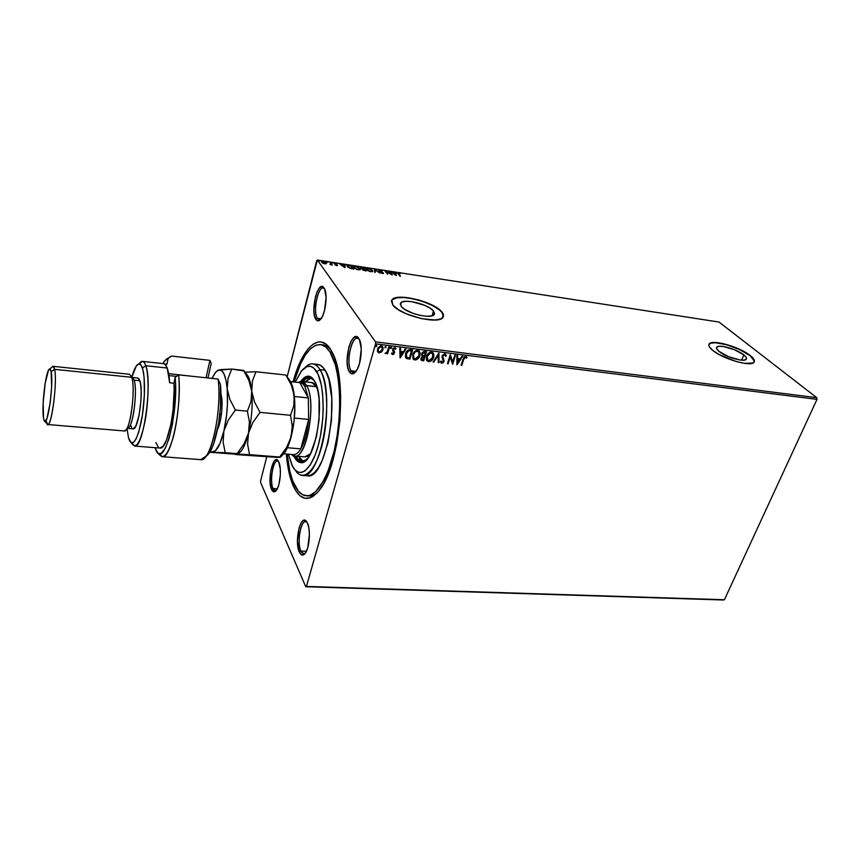 <?xml version="1.0" encoding="UTF-8"?>
<svg xmlns="http://www.w3.org/2000/svg" width="860" height="860" viewBox="0 0 860 860"><rect width="100%" height="100%" fill="white"/><g stroke="black" fill="none" stroke-linecap="round" stroke-linejoin="round"><path stroke-width="1.29" d="M320.608 344.57L322.844 344.849C325.746 345.161 328.466 346.902 330.992 350.074C328.133 346.494 325.037 344.731 321.715 344.796M293.712 486.91C289.906 478.654 287.444 467.7 286.315 454.037L289.057 472.742L291.959 482.718L295.657 490.522L300.043 495.812L304.977 498.316L310.288 497.822L313.019 496.424L318.512 491.339L323.844 483.288L331.035 466.281L336.604 444.717L339.947 420.69L340.7 396.611L338.829 374.928L334.562 357.706L330.627 349.483L326.037 344.172L320.984 341.914L318.361 341.936L313.029 344.183L307.762 349.235L300.398 361.447L293.067 381.915C301.989 348.085 319.275 330.982 330.627 349.483L332.648 353.17C347.773 380.55 340.033 464.626 320.135 489.233C309.772 502.175 300.968 501.401 293.712 486.91L294.98 486.061L293.712 486.91M359.319 339.334C352.901 331.315 344.946 362.339 351.138 370.81L349.45 371.939C342.527 362.307 351.998 327.692 358.781 338.41L356.341 336.679L353.589 337.776L350.944 341.517L348.784 347.289L347.085 361.329L347.795 367.542L349.45 371.939L351.837 373.842L354.589 372.939L357.287 369.305L359.523 363.479L361.275 349.074L359.523 339.754C363.049 346.698 360.888 365.511 355.889 371.541C353.471 374.519 351.321 374.648 349.45 371.939L351.138 370.81C345.827 363.651 351.009 336.787 357.47 338.27L359.319 339.334M307.02 522.299C301.602 516.666 296.313 541.843 300.914 551.045L299.344 552.099C293.819 540.854 301.419 511.356 307.106 522.45L305.408 520.547L303.107 520.644L300.86 523.31L299.011 528.126L297.463 541.058L299.344 552.099L301.322 554.754L303.623 554.829L305.902 552.26L307.815 547.433L309.406 534.189L308.826 527.846L307.418 523.063C310.804 529.556 309.568 547.637 305.364 553.12C303.107 556.065 301.097 555.732 299.344 552.099L300.914 551.045C296.904 543.015 300.43 520.773 305.612 521.665L307.02 522.299M278.533 461.519C273.856 456.886 269.072 480.665 273.039 488.534L271.588 489.501C266.826 479.891 273.652 451.876 278.511 461.487L276.028 459.777L274.007 461.368L270.803 470.441L270.126 482.589L271.588 489.501L274.265 491.877L277.275 488.824L273.039 488.534C269.502 481.525 272.964 460.154 277.511 461.078L278.511 461.487M324.51 288.756C319.06 282.317 312.159 311.234 317.383 318.308L315.835 319.339C309.944 311.245 318.275 278.726 324.005 287.874L321.941 286.531L319.576 287.788L317.286 291.443L315.405 296.926L313.868 309.901L314.427 315.491L315.835 319.339L317.856 320.844L320.221 319.737L322.554 316.158L324.489 310.643L326.08 297.345L324.575 288.874C327.821 295.055 325.413 313.997 320.737 319.157C318.866 321.339 317.233 321.393 315.835 319.339L317.383 318.308C312.782 312.169 317.662 286.606 323.209 288.046L324.51 288.756M743.846 354.9L741.6 360.146L743.846 354.9L746.179 357.351L746.297 359.19L744.136 360.114L740.019 359.974L728.646 356.728L719.003 351.385C716.832 349.59 716.068 348.192 716.735 347.225C718.498 343.925 736.966 349.171 743.846 354.9C746.147 356.75 746.953 358.19 746.276 359.211C744.577 362.544 725.646 357.115 719.003 351.385L716.767 348.934L716.788 347.15L719.035 346.29L723.131 346.462L734.268 349.654L743.846 354.9M433.483 310.976L432.01 315.835L433.483 310.976L434.579 313.556L434.149 314.599L431.387 315.986L426.463 316.265L420.11 315.383L413.327 313.47L404.673 309.353L401.222 306.418L400.577 303.139C403.06 298.054 428.344 304.128 433.483 310.976L434.268 314.448C431.924 319.576 405.995 313.298 401.222 306.418L400.287 303.86L401.964 302.053L405.952 301.279L411.65 301.634L424.614 305.3L429.978 308.084L433.483 310.976M443.384 316.598L441.814 311.9C443.577 313.997 443.996 315.781 443.05 317.243C439.557 325.048 399.868 315.437 392.784 304.967L397.997 309.439L406.296 313.814L421.583 318.673L435.396 320.006L441.32 318.684L443.545 315.824L441.814 311.9L436.461 307.525L428.334 303.322L418.637 299.904L404.2 297.281L396.686 297.592L392.246 299.549L391.418 301.075L392.784 304.967L391.837 300.043C395.675 292.357 433.848 301.494 441.814 311.9L441.739 312.148C433.773 301.742 395.611 292.594 391.773 300.29L391.44 300.968M754.36 361.092L750.21 355.803C739.675 347.096 711.79 339.206 709.07 344.193L710.51 343.215L715.445 342.71L726.937 344.838L739.922 349.719L750.21 355.803C753.371 358.308 754.714 360.351 754.252 361.91L754.252 361.91M712.542 350.246C709.296 347.526 708.167 345.44 709.156 343.978C711.876 338.99 739.761 346.881 750.296 355.588L743.932 351.493L735.784 347.655L722.83 343.548L712.714 342.549L710.596 343L708.801 345.021L709.188 346.526L712.542 350.246L718.874 354.417L736.3 361.555L744.62 363.371L752.919 363.038L754.123 362.135L753.897 359.319L750.296 355.588C753.854 358.426 755.112 360.63 754.08 362.189C751.511 367.274 722.55 358.964 712.542 350.246M306.407 551.292L300.914 551.045L306.407 551.292M321.027 318.791L317.383 318.308L321.027 318.791M356.019 371.369L351.138 370.81L356.019 371.369M299.538 458.09L299.85 460.648M360.544 267.503L363.06 270.147L366.188 270.954L363.543 267.567L360.544 267.503M316.695 260.741L287.111 376.884L317.34 260.01L719.003 322.048L816.763 397.685L375.508 341.861L317.34 260.01L375.508 341.861L375.573 343.849L817 399.363L724.41 599.742L306.429 586.423L375.573 343.849L306.429 586.423L305.762 586.735L723.367 599.99L305.762 586.735L260.623 482.557L305.762 586.735L724.41 599.742L723.367 599.99L724.41 599.742L817 399.363L375.573 343.849L375.508 341.861L816.763 397.685L817 399.363L816.763 397.685L719.003 322.048L317.34 260.01L316.695 260.741M266.707 456.972L260.612 480.912L266.707 456.972M381.539 352.041L382.85 350.02L383.087 347.784L382.356 346.311L380.625 345.838L378.045 347.838L377.4 350.955L378.927 352.879L381.539 352.041L379.045 352.675L381.539 352.041L382.947 349.697L382.453 346.397L381.26 345.827L377.54 349.031L377.562 351.557L379.228 352.933L377.766 351.998L379.346 352.697L381.539 352.041M385.043 353.406L387.14 352.74L386.849 353.739L387.581 353.825L389.558 346.999L388.827 346.902L387.118 351.987L385.043 353.406L387.14 352.74L386.849 353.739L387.581 353.825L389.558 346.999L388.827 346.902L387.365 351.536L385.108 353.471M393.375 351.579L393.772 352.901L392.805 353.729L392.074 352.901L391.472 353.428L392.601 354.567L393.837 354.105L394.622 352.138L393.493 349.171L394.428 348.375L395.428 349.224L396.03 348.644L394.794 347.526L393.181 348.321L392.612 350.396L393.772 352.901L392.966 353.729L392.074 352.901L391.472 353.428L392.601 354.567L391.708 353.901M410.51 349.622L407.995 350.084L405.845 352.89L405.372 356.879L406.855 358.609L409.908 359.136L412.682 349.891L410.51 349.622C407.909 349.654 406.264 351.009 405.565 353.696L406.027 358.082L409.908 359.136L412.682 349.891L410.51 349.622M426.528 351.622L423.69 351.482L422.099 352.815L421.561 354.9L422.443 356.276L420.83 359.018L421.561 360.437L423.722 360.813L426.528 351.622L424.679 351.396L421.69 353.739L422.443 356.276L420.97 358.125L421.239 360.211L423.722 360.813L426.528 351.622M438.933 353.18L433.042 361.952L433.805 362.038L438.181 355.384L438.256 362.587L439.019 362.673L438.815 353.159L433.042 361.952L433.805 362.038L438.181 355.384L438.256 362.587L439.019 362.673L438.933 353.18M454.811 355.169L452.672 361.931L450.274 354.599L447.415 363.694L448.114 363.78L450.253 357.007L452.639 364.328L455.51 355.255L454.811 355.169L452.672 361.931L450.274 354.599L447.415 363.694L448.114 363.78L450.253 357.007L452.639 364.328L455.51 355.255L454.811 355.169M463.669 359.426L465.013 357.255L466.453 358.19L467.023 357.545L465.798 356.309L464.034 356.997L461.057 365.349L461.745 365.435L463.465 359.179L461.745 365.435L463.669 359.426L465.378 357.212L466.453 358.19L467.023 357.545L465.668 356.287L463.013 359.254L461.057 365.349L461.745 365.435L461.132 365.135L463.669 359.426M457.025 364.866L462.798 356.169L462.046 356.072L460.197 358.867L457.66 358.555L457.66 355.524L456.907 355.427L456.907 364.855L462.798 356.169L462.046 356.072L460.197 358.867L457.66 358.555L457.66 355.524L456.907 355.427L457.025 364.866M444.803 353.664L442.18 355.685L442.051 357.588L443.416 360.963L442.276 362.318L441.202 361.006L440.481 361.501L441.47 363.178L443.222 362.694L444.147 360.963L442.75 356.932L443.104 355.395L444.566 354.61L445.512 356.319L446.233 355.922L444.803 353.664L442.104 355.9L443.341 361.275L442.062 362.318L441.202 361.006L440.481 361.501L441.072 362.92L441.76 363.253L444.05 361.329L442.803 356.008L444.566 354.61L445.512 356.319L446.233 355.922L444.803 353.664M433.644 357.233L433.913 354.771L432.988 352.664L429.849 352.288L426.538 356.406L426.431 359.684L427.216 361.017L428.861 361.684L430.828 361.114L432.945 358.846L433.44 356.986C432.688 359.598 431.021 361.071 428.463 361.404L428.656 361.662C431.225 361.318 432.881 359.846 433.644 357.233L432.988 352.664L431.559 352.009C428.979 352.31 427.302 353.783 426.538 356.406L427.162 360.974L428.656 361.662L426.861 360.598L428.463 361.404L430.161 361.103L433.644 357.233M419.906 355.546L420.175 353.062L419.218 350.944L416.046 350.558L412.864 354.288L412.961 358.727L414.488 359.91L416.627 359.684L418.788 357.814L419.712 355.287C418.971 357.91 417.293 359.394 414.713 359.738L414.907 359.996C417.487 359.652 419.164 358.168 419.906 355.546L419.239 350.966L417.777 350.278C415.165 350.59 413.488 352.062 412.736 354.707L413.37 359.276L414.907 359.996L413.058 358.878L414.498 359.706L416.433 359.426L419.906 355.546M400.179 357.954L405.952 349.052L405.157 348.945L403.308 351.815L400.663 351.482L400.577 348.375L399.782 348.279L400.061 357.943L405.952 349.052L405.157 348.945L403.308 351.815L400.663 351.482L400.577 348.375L399.782 348.279L400.179 357.954M391.687 347.945L391.02 347.128L390.472 348.332L391.579 348.214L390.666 348.397L391.687 347.945L391.311 347.085L390.472 348.321L391.687 347.945M386.065 347.246L385.538 346.387L384.85 347.623L385.957 347.515L385.043 347.698L386.065 347.246L385.688 346.387L384.839 347.623L386.065 347.246M376.852 346.096L376.175 345.269L375.766 346.698L376.809 346.225L375.831 346.548L376.852 346.096L376.465 345.225L375.616 346.462L376.852 346.096M326.359 263.708L324.811 261.816L321.522 261.429L323.027 263.267L326.488 263.568L323.037 261.279L321.425 261.548L322.812 263.16L324.876 263.848L326.359 263.708L326.37 262.923L326.392 263.676M329.982 264.547L332.315 264.945L330.498 262.472L329.842 262.364L330.992 264.181L329.982 264.547L332.315 264.945L330.498 262.472L331.767 264.858L330.498 262.472L329.842 262.364L330.95 264.3L329.982 264.547M337.034 265.299L334.809 264.084L336.701 263.687L334.185 263.289L337.002 265.138L336.55 265.622L335.583 264.988L337.023 265.708L337.647 265.224L334.852 263.601L336.701 263.687L334.346 263.16L337.034 265.192L335.357 265.138L336.937 265.364M349.203 265.353L346.999 265.579L347.913 267.191L353.739 269.04L351.149 265.654L347.01 265.568L347.236 266.503L350.364 268.417L353.739 269.04L351.149 265.654L349.203 265.353M374.648 269.287L374.605 272.244L375.293 272.341L375.25 270.083L380.002 273.061L374.551 269.266L374.605 272.244L375.293 272.341L375.25 270.083L380.002 273.061L374.648 269.287M388.903 271.481L390.967 273.985L384.839 270.857L387.591 274.232L386.161 271.803L392.31 274.953L389.537 271.577L390.967 273.985L384.839 270.857L387.591 274.232L386.161 271.803L392.31 274.953L388.903 271.481M398.675 273.964L398.459 273.233L400.373 273.512L397.567 273.114L400.556 276.21L398.32 273.319L400.373 273.512L397.589 272.996L399.932 276.114L398.675 273.964M396.288 275.555L396.084 272.588L395.406 272.48L395.46 273.437L390.784 271.771L396.18 275.544L396.084 272.588L395.406 272.48L395.46 273.437L390.784 271.771L396.288 275.555M379.787 269.997L378.744 270.104L378.948 270.803L382.894 273.039L380.561 272.727L383.517 273.448L379.507 270.835L382.216 271.018L380.142 270.072L378.787 270.642L382.883 273.125L380.561 272.727L382.614 273.544L383.442 272.975L379.421 270.739L382.216 271.018L379.787 269.997M372.498 270.416L368.682 268.32L365.855 268.621L366.79 270.083L370.004 271.577L372.434 271.642L372.498 270.416L372.67 271.481L372.498 270.416L367.919 268.169L365.909 268.503L366.145 269.449L370.778 271.728L372.735 271.394L372.498 270.416M360.157 268.513L356.352 266.417L353.471 266.718L354.374 268.18L357.104 269.546L359.899 269.803L360.157 268.513L360.318 269.567L360.157 268.513L355.578 266.267L353.524 266.611L353.739 267.546L358.373 269.825L360.372 269.492L360.157 268.513M344.978 267.697L345.129 264.729L344.43 264.622L344.376 265.568L339.625 263.88L344.871 267.686L345.129 264.729L344.43 264.622L344.376 265.568L339.625 263.88L344.978 267.697M332.745 263.031L331.627 262.719L332.745 263.031M327.724 262.257L326.596 261.988L327.724 262.257M319.512 260.988L318.372 260.72L319.512 260.988M260.623 482.557L260.612 480.912L260.623 482.557M277.275 488.824L278.962 484.169L280.338 475.021L280.274 468.872L278.748 461.96C281.822 467.765 280.285 485.685 276.318 490.404C274.501 492.619 272.932 492.329 271.588 489.501L273.039 488.534L277.275 488.824M307.558 495.79C310.804 496.467 314.169 495.328 317.641 492.35C314.674 494.908 311.771 496.112 308.933 495.973L306.418 495.801C301.699 495.435 297.667 491.726 294.303 484.707C290.734 476.999 288.379 466.808 287.229 454.112L289.788 471.022L292.604 480.654L298.237 491.049L302.763 494.822L307.729 495.779L310.331 495.156L315.631 491.683L323.414 481.062L328.176 470.678L334.142 451.145L337.045 436.267L338.926 420.669L339.7 405.049L339.334 390.117L337.862 376.529L335.357 364.866L329.971 351.933L332.175 352.202L329.971 351.933C339.302 366.414 342.506 403.963 336.722 438.245C331.014 472.581 317.695 496.671 306.418 495.801M312.836 494.102L313.9 494.876L312.836 494.102M276.286 490.437L275.264 490.727L273.039 488.534C273.942 490.512 275.028 491.146 276.286 490.437M355.524 372.004L353.557 372.606L351.138 370.81C352.385 372.702 353.847 373.089 355.524 372.004M320.587 319.339L319.21 319.683L317.383 318.308L320.587 319.339M305.214 553.346L303.784 553.84L300.914 551.045C302.129 553.657 303.558 554.42 305.214 553.346M443.47 316.071L441.739 312.148L439.471 309.976L432.601 305.601L423.529 301.72L413.552 298.893L404.125 297.528L396.621 297.839L392.171 299.796M397.664 273.351L398.298 273.351L397.664 273.351M395.439 272.975L396.084 272.588L396.116 275.501L395.439 272.975M395.557 274.738L393.74 273.469L395.482 273.738L395.471 275.05L393.74 273.469L395.482 273.738L395.557 274.738M389.365 272.039L391.472 274.566L389.365 272.039M386.033 272.276L387.623 274.232L386.033 272.276M385.527 271.706L386.108 271.997L385.527 271.706M378.701 270.524L379.367 270.438L378.701 270.524M374.562 269.782L375.207 270.244L374.562 269.782M375.121 270.556L375.154 272.319L375.121 270.556M365.844 268.9L366.844 268.567L365.844 268.9M370.477 271.373L366.661 269.975L366.596 268.761L368.209 268.513L371.864 270.32L372.058 271.115L370.391 271.663L366.543 268.879L368.069 268.492L370.972 269.556L372.111 270.986L370.477 271.373M366.188 270.954L363.543 267.567L365.618 270.868L363.543 267.567L360.555 267.481L362.651 269.029L362.436 269.631L366.188 270.954M360.577 267.825L361.264 267.739L360.577 267.825M363.027 269.384L364.425 269.416L365.274 270.502L362.974 270.094L363.103 269.33L364.425 269.416L365.199 270.803L363.017 269.395M363.587 268.976L361.211 268.427L361.243 267.761L363.178 267.815L364.156 269.072L361.845 268.471L361.565 267.621L363.178 267.815L363.576 268.976M353.46 267.008L354.471 266.664L353.46 267.008M359.609 268.556L360.028 268.997L359.609 268.556L359.641 269.266L358.362 269.513L354.266 268.083L354.212 266.869L355.868 266.611L359.512 268.417L359.695 269.201L357.996 269.76L354.9 268.148L354.159 266.976L355.717 266.589L359.598 268.546M350.944 266.116L353.18 268.954L350.944 266.116M346.956 265.955L347.892 265.719L346.956 265.955M347.687 266.987L347.569 266.363M347.666 266.256L348.279 265.622L350.772 265.901L352.826 268.599L350.396 268.427L347.762 267.062L347.698 265.869L350.772 265.901L352.826 268.599L349.321 267.707L347.666 266.213M347.644 266.084L347.698 267.008M344.398 265.116L345.129 264.729L344.871 267.686L345 265.202L344.398 265.116M344.312 266.869L342.549 265.589L344.365 265.869L344.215 267.213L342.549 265.589L344.365 265.869L344.312 266.869M334.25 263.633L334.852 263.601L334.25 263.633M321.393 261.924L322.156 261.698L321.393 261.913M324.661 263.536L322.081 262.719L322.102 261.773L325.704 262.816L324.596 263.794L322.07 261.827L325.37 262.483L325.811 263.321L324.661 263.536M466.486 356.696L467.023 357.545L466.26 357.921L466.593 356.868M465.937 357.523L465.174 356.964L463.465 359.179L464.228 357.427L465.496 357.083M457.456 355.492L457.66 358.555L457.456 355.492M462.454 356.126L456.907 364.479L462.454 356.126M459.39 359.502L457.456 359.265L457.66 362.673L457.456 359.265L457.66 362.673L457.66 359.523L459.595 359.76L457.456 359.265L459.595 359.76L457.66 362.673L459.39 359.502M455.241 355.223L452.639 364.328L455.241 355.223M450.049 356.75L448.114 363.78L447.49 363.479L450.049 356.75M450.307 354.599L452.672 361.931L450.307 354.599M445.77 354.374L446.233 355.922L445.469 355.975L445.835 354.578M444.986 354.804L444.362 354.363L442.599 355.75L444.05 361.329L441.76 363.253L441.008 362.78M441.266 362.92L443.523 361.802L443.577 358.846M443.04 357.9L442.599 356.889M442.524 356.459L443.502 354.567L444.964 354.771M438.729 353.288L439.019 362.673L438.256 362.35L438.826 362.425L438.729 353.288M437.987 355.126L433.805 362.038L433.182 361.738L437.987 355.126M433.096 352.783L433.44 356.986L433.246 353.03M427.216 359.437L426.807 357.577L427.613 354.943L430.065 352.804L432.483 353.546L431.096 352.707C429.011 352.944 427.667 354.127 427.054 356.244L427.485 359.802M428.914 360.716L427.785 360.168L427.248 356.502C427.861 354.374 429.204 353.191 431.301 352.955L432.397 353.471L432.935 357.158L428.914 360.716L427.248 359.362L427.248 356.502L430.258 353.051L431.924 353.137L433.031 354.556L431.967 359.061L428.914 360.716M421.368 360.179L423.529 360.566L426.259 351.589L423.722 360.813L421.206 360.093M422.421 355.062L422.604 352.815L425.334 352.224L422.206 353.578L422.486 355.115L422.206 353.578L425.334 352.224L424.485 355.9L422.679 355.373L422.4 353.825L423.625 352.428L425.528 352.482L424.485 355.9L422.475 355.105M421.561 359.061L421.432 358.212M423.636 356.545L421.497 357.943L424.195 356.846L423.292 359.792L421.83 359.405L421.497 357.943L423.303 356.524M421.497 357.943L421.679 359.2M424.195 356.846L423.292 359.792L421.927 359.491L422.045 357.47L424.195 356.846M419.358 351.095L419.712 355.287L419.497 351.31M413.434 357.749L413.015 355.879L413.81 353.223L416.272 351.084L418.734 351.858L417.315 350.977C415.208 351.224 413.853 352.406 413.262 354.535L413.681 358.093M415.154 359.039L413.993 358.469L413.445 354.793C414.047 352.664 415.401 351.471 417.508 351.235L418.648 351.762L419.196 355.459L415.154 359.039L413.466 357.685L413.445 354.793L414.896 352.31L416.466 351.332L418.422 351.568L419.271 352.847L418.637 356.76L417.1 358.48L415.154 359.039M412.424 349.859L409.908 359.136L406.371 358.362L405.737 357.706L409.725 358.889L412.424 349.859M406.393 356.921L406.651 352.191L408.221 350.59L410.231 350.353M406.146 356.577L406.103 353.535L408.715 350.396L411.488 350.504L409.478 358.104L406.651 357.255L406.285 353.783L408.909 350.654L410.714 350.407M400.394 348.354L400.663 351.482L400.394 348.354M405.619 349.01L400.05 357.61L405.619 349.01M402.523 352.471L400.502 352.224L400.781 355.717L400.502 352.224L400.781 355.717L400.695 352.471L402.716 352.729L400.502 352.224L402.716 352.729L400.781 355.717L402.523 352.471M394.89 348.354L395.428 349.224L396.03 348.644L394.794 347.526L392.676 349.31L393.074 351.213M395.837 348.386L395.299 348.913L395.837 348.386M393.418 349.364L394.45 348.117L393.418 349.364M391.837 354.03L393.375 354.062L394.321 352.697L392.601 354.567L394.514 352.955L393.461 350.213M393.181 349.622L393.848 348.279L394.966 348.429M389.311 346.967L387.581 353.825L386.914 353.514L389.311 346.967M386.957 352.482L385.087 353.352L386.957 352.482M382.528 346.483L382.947 349.697L381.356 351.783L382.668 349.762L382.894 347.472M381.066 346.462L381.904 347.139L380.84 346.419L378.099 348.859L381.023 346.677L381.862 347.085L382.216 349.601L379.464 352.095L378.669 351.697L378.099 348.859L378.239 351.084L377.991 349.321L379.066 347.171L380.604 346.408M409.478 358.104L406.629 357.233L406.285 353.783L408.403 350.848L411.682 350.751L409.478 358.104M378.282 349.117L380.066 346.827L381.464 346.806L382.259 347.795L381.84 350.504L380.152 352.019L378.411 351.342L378.282 349.117M302.43 475.429C299.721 475.236 297.291 473.43 295.152 470.012C302.698 482.546 315.298 471.914 322.135 444.899C329.068 418.046 327.896 382.41 319.963 369.628C335.97 392.386 320.995 480.321 302.43 475.429L307.471 475.795C326.209 480.697 341.237 392.945 325.058 370.208L319.963 369.628L316.77 371.756C324.392 384.173 325.338 419.013 318.458 444.631C311.675 470.441 299.473 479.579 292.518 466.292L288.455 454.209L291.959 465.185L294.711 469.538L297.882 472.022L301.333 472.516L304.945 470.947L310.374 464.787L315.351 454.456L318.178 445.673L320.468 435.762L322.661 419.734L323.22 408.93L322.618 393.719L321.296 384.85L318.103 374.369L313.76 368.005L310.428 366.296L306.912 366.629L301.581 370.843L295.195 382.141L301.269 371.219C306.956 364.371 312.115 364.543 316.77 371.756L319.963 369.628C315.416 362.565 310.342 361.963 304.73 367.822C307.407 364.941 310.062 363.619 312.707 363.844C315.373 364.124 317.802 366.048 319.963 369.628L325.058 370.208C322.865 366.629 320.425 364.704 317.727 364.425L312.9 363.866M311.739 382.55L316.846 386.806L306.558 385.538L304.956 386.602L308.31 397.922L308.665 419.422C307.396 431.989 304.773 441.793 300.806 448.845C298.366 452.887 295.926 454.811 293.496 454.617L293.615 454.628C296.012 454.746 298.409 452.812 300.806 448.845L305.762 436.213L308.665 419.422L300.806 448.845L287.401 447.737L300.806 448.845L308.665 419.422L308.31 397.922L304.956 386.602L302.548 383.614L299.817 382.635L308.31 397.922L294.356 396.492L308.31 397.922L299.817 382.635C301.731 382.625 303.451 383.947 304.956 386.602L306.558 385.538C316.813 401.136 306.956 459.175 294.786 456.069L291.604 454.467C303.731 469.528 318.35 403.899 306.558 385.538L316.738 386.624L313.502 383.108L311.094 382.539M308.804 376.185L308.654 376.164C306.02 375.981 303.397 377.755 300.785 381.474L304.945 377.196L309.245 376.261L313.19 379.066L315.437 382.947L317.996 391.483L319.049 398.653L319.071 419.659L316.448 436.676L310.578 453.639L304.902 456.875L294.786 456.069M306.622 459.519L302.053 461.336C299.753 461.143 297.732 459.423 296.001 456.165L297.958 459.057L300.462 460.949L303.193 461.272L306.622 459.519M298.485 456.359L303.257 461.261L300.452 459.251L298.485 456.359M295.453 456.81C297.108 460.143 299.043 462.067 301.269 462.572L297.721 460.304L295.453 456.81L294.206 456.714L295.453 456.81L295.109 456.09L295.453 456.81M308.654 376.164C310.772 376.379 312.675 377.927 314.362 380.819C326.52 398.75 314.996 466.238 300.699 462.572C298.205 462.358 296.044 460.412 294.206 456.714L297.721 461.39L300.43 462.54L304.795 461.175L307.74 458.187L310.578 453.639L307.235 456.402L304.73 456.864M293.98 382.012C301.226 357.405 310.008 344.914 320.339 344.537C323.854 344.925 327.069 347.386 329.971 351.933L325.542 346.784L320.673 344.581L315.566 345.301L310.417 348.827L305.429 354.943L300.763 363.361L293.98 382.012M307.278 475.784L310.686 475.204L314.567 472.505L318.394 467.7L322.005 460.938L327.983 442.62L331.444 420.497L331.767 398.309L328.939 379.819L326.488 372.928L323.5 367.983L320.103 365.124L316.437 364.425M305.096 475.204L306.902 475.741M309.353 376.282C306.912 376.39 304.494 378.131 302.096 381.507L306.192 377.336L309.095 376.304M309.761 377.637C307.504 377.465 305.246 378.787 302.989 381.603L306.171 378.626L308.976 377.626L311.685 378.239L314.05 380.292L309.901 377.647M311.073 377.948L305.472 381.872L308.665 378.894L311.073 377.948M298.312 382.474L301.656 381.464L306.558 385.538C304.15 381.453 301.409 380.432 298.312 382.474M294.367 418.067L308.665 419.422L294.367 418.067M290.626 381.646L299.817 382.635L290.626 381.646M209.937 360.372L211.205 363.522L207.959 377.97L211.205 363.522L209.937 360.372L206.045 377.766L209.937 360.372L171.473 356.051L209.937 360.372M131.225 442.771L132.042 443.749C136.374 449.619 140.739 441.857 145.157 420.443C148.801 400.308 149.038 375.067 145.802 365.726L142.416 367.983C145.394 376.734 145.136 400.265 141.76 419.035C137.675 439.019 133.623 446.297 129.623 440.868L128.527 437.923L131.107 442.706L133.547 442.427L136.181 438.729L138.782 431.87L142.416 415.068L144.362 395.288L144.125 377.604L142.953 369.897L141.137 365.221L138.858 363.898L136.321 365.984L131.935 376.777C133.397 371.552 134.934 367.844 136.546 365.661C138.879 362.683 140.825 363.457 142.416 367.983L145.802 365.726C152.672 382.872 143.298 449.242 134.633 446.06L131.677 442.954M132.58 377.562L134.128 380.163L139.879 380.754L137.826 378.013L139.073 378.938L140.513 383.463L141.18 391.128L140.954 400.771L139.03 415.509L135.891 426.001L133.139 428.861C138.299 430.656 143.856 391.3 139.879 380.754L134.128 380.163C137.879 390.322 132.838 428.291 127.796 428.334L129.161 427.183C133.934 421.669 137.396 389.064 134.128 380.163L131.741 377.314C135.343 387.172 131.483 423.582 126.216 429.656L124.334 430.967C129.892 432.967 136.03 389 131.741 377.314L54.631 369.348L51.148 371.671C53.944 384.033 47.322 429.699 44.15 420.497L43.527 418.164L44.612 421.196L45.333 421.239L46.977 418.325L50.224 402.609L51.611 387.097L51.148 371.671L50.009 368.983L48.472 370.284L45.182 383.238L43.161 402.867L43.527 418.164C41.549 408.038 45.225 374.229 48.827 369.66C49.816 368.231 50.59 368.897 51.148 371.671L54.631 369.348C57.448 381.195 51.761 426.442 47.752 424.517L46.117 420.959M44.87 421.325L46.805 423.561C50.396 433.892 57.824 383.055 54.631 369.348L131.741 377.314L129.548 374.293L53.105 366.328L54.631 369.348C53.997 366.285 53.116 365.554 51.998 367.156L49.772 368.918M167.205 368.026L145.802 365.726L167.205 368.026C166.174 365.263 164.959 363.812 163.572 363.683L165.152 364.468L167.205 368.026L169.646 382.786C169.248 376.358 168.442 371.445 167.205 368.026M134.633 446.06L160.035 448.071C167.055 450.135 175.913 409.833 173.935 383.227L169.646 382.786L173.935 383.227L174.15 389.44L173.053 410.209L171 423.808L166.55 439.965L163.163 446.2L159.885 448.06M162.207 456.703L200.799 459.648C210.743 462.508 222.407 409.79 218.085 379.045L178.633 374.863C182.202 405.974 171.14 459.53 162.207 456.703L158.476 453.338M167.302 358.674L171.473 356.051L167.313 358.663M166.926 364.221L168.108 358.534L166.238 359.233L162.83 363.597L164.496 360.974L171.473 356.051L168.108 358.534L166.926 364.221L164.464 363.952L166.926 364.221M154.994 447.673L157.788 452.854L159.53 453.682L161.4 453.166L165.335 448.146L169.151 438.191L172.387 424.378L174.623 408.328L175.548 384.366L175.16 377.411L173.935 383.227L175.16 377.411C178.805 413.413 163.873 468.99 156.24 450.726L154.994 447.673M158.401 447.308L155.907 442.61M207.615 455.09L211.861 448.21L213.861 443.104L218.698 422.787L220.482 407.07L220.482 384.775L218.085 379.045L178.633 374.863L175.16 377.411L178.633 374.863C180.342 392.171 178.117 418.669 173.44 436.493C168.119 454.886 163.163 460.562 158.573 453.542M139.03 363.877L142.427 361.372C143.727 361.49 144.856 362.941 145.802 365.726C144.082 360.899 141.964 360.093 139.449 363.296M127.076 428.936L128.527 437.923L127.076 428.936M131.72 427.667L130.946 425.711M192.5 376.336L168.635 373.648L192.5 376.336M131.171 375.841L134.128 380.163L131.171 375.841M205.701 456.606L208.7 453.8C216.462 444.351 222.708 408.317 220.482 384.775L218.085 379.045C221.418 403.544 214.71 445.727 206.024 456.187L200.67 459.638M220.869 392.848L221.869 398.943L220.837 399.868L221.869 398.943L222.063 402.953L221.697 411.757L220.386 420.443L217.419 429.796C221.837 420.454 222.557 404.103 221.869 398.943L220.869 392.848M280.381 457.337L235.866 454.585L249.572 454.639L279.672 457.025L278.221 457.434L235.866 454.585M245.003 372.788L245.003 372.788C248.346 374.637 250.582 380.776 251.711 391.214L252.431 380.969L255.936 371.735L285.864 375.024L291.346 385.129L293.195 390.311L294.432 400.803L293.776 405.802L290.519 415.283L292.26 425.904L291.153 436.858L286.67 447.361L279.672 457.025L249.572 454.639L247.583 444.179L248.497 433.139L252.926 422.378L260.043 412.381L290.519 415.283L292.26 425.904L291.153 436.858C294.604 422.873 295.636 409.113 294.26 395.589L293.776 405.802L290.519 415.283L260.043 412.381L254.495 401.91L251.711 391.214L252.431 380.969L255.936 371.735L285.864 375.024L291.346 385.129L294.26 395.589C293.539 389.698 292.357 385.108 290.702 381.797L288.089 378.217M255.936 371.735L244.982 372.187L255.936 371.735M244.605 371.574L248.948 380.614L251.711 391.214C252.851 404.942 251.786 418.906 248.497 433.139L252.926 422.378L260.043 412.381L254.495 401.91L251.711 391.214L250.98 401.577L247.39 411.177L249.411 421.981L248.497 433.139C245.444 445.007 241.918 451.898 237.908 453.822L241.37 450.812C244.1 447.114 246.476 441.223 248.497 433.139L244.089 443.825L237.08 453.639L238.242 453.994L236.457 454.123L249.572 454.639L247.583 444.179L248.497 433.139C251.786 418.906 252.851 404.942 251.711 391.214C251.055 384.732 249.894 379.819 248.207 376.476L245.831 373.315M235.145 454.155L210.883 452.36L215.398 450.79L219.945 443.502L223.901 430.989L226.599 415.197L227.459 404.114L227.19 388.698L225.997 380.324L224.105 374.164L221.654 370.628L218.838 369.897L215.849 371.939L212.044 378.4L215.355 372.531L218.838 369.897C223.062 369.381 225.847 375.648 227.19 388.698C228.19 402.523 227.094 416.627 223.901 430.989C220.472 444.652 216.645 451.726 212.399 452.209L210.259 451.382L212.399 452.209L225.245 452.704L223.105 442.147L223.901 430.989L228.276 420.121L235.403 410.037L229.889 399.481L227.19 388.698L228.061 378.368L231.749 369.069L221.009 369.553L217.311 370.606M276.576 457.068L279.919 457.101L284.101 453.51C286.821 449.823 289.175 444.265 291.153 436.858L286.67 447.361L279.672 457.025L280.317 457.197M281.661 456.079L286.788 449.027L289.831 441.384L294.012 421.475L294.873 405.382L294.26 395.589L292.744 387.376L289.078 379.238M221.278 415.305L220.515 414.058L221.278 415.305M244.358 370.993L231.749 369.069L217.612 370.327M251.711 391.214L250.98 401.577L247.39 411.177L235.403 410.037L229.889 399.481L227.19 388.698L228.061 378.368L231.749 369.069L243.52 370.37L248.948 380.614L251.711 391.214M248.497 433.139L244.089 443.825L237.08 453.639L225.245 452.704L223.105 442.147L223.901 430.989L228.276 420.121L235.403 410.037L247.39 411.177L249.411 421.981L248.497 433.139M236.457 454.123L210.883 452.36L225.245 452.704L237.08 453.639L238.242 453.994L236.457 454.123M716.498 347.773L716.735 347.225M400.255 304.225L400.577 303.139M311.868 382.571L301.656 381.464M293.615 454.628L283.843 453.844M126.216 429.656L129.161 427.183M124.334 430.967L47.752 424.517M133.139 428.861L127.721 428.398M163.572 363.683L142.427 361.372M137.826 378.013L132.494 377.454M206.024 456.187L208.7 453.8M290.702 381.797L286.616 376.207M284.101 453.51L280.188 457.154M241.37 450.812L238.016 453.854M243.692 370.477L248.207 376.476M176.569 376.379L168.947 375.573"/></g></svg>

